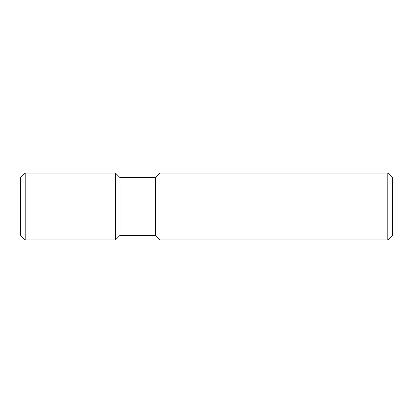 <?xml version="1.0" encoding="UTF-8"?>
<svg xmlns="http://www.w3.org/2000/svg" width="413" height="413" viewBox="0 0 413 413"><rect width="100%" height="100%" fill="white"/><g stroke="black" fill="none" stroke-linecap="round" stroke-linejoin="round"><path stroke-width="0.62" d="M387.792 173.047L392.35 177.605L392.35 235.395L387.792 239.953L160.037 239.953L160.037 173.047L387.792 173.047L387.792 239.953M160.037 239.953L155.479 235.395L155.479 177.605L160.037 173.047M155.479 177.605L119.992 177.605L119.992 235.395L115.433 239.953L25.208 239.953L25.208 173.047L115.433 173.047L115.433 239.953M119.992 177.605L115.433 173.047M25.208 239.953L20.65 235.395L20.65 177.605L25.208 173.047M155.479 235.395L119.992 235.395"/></g></svg>
